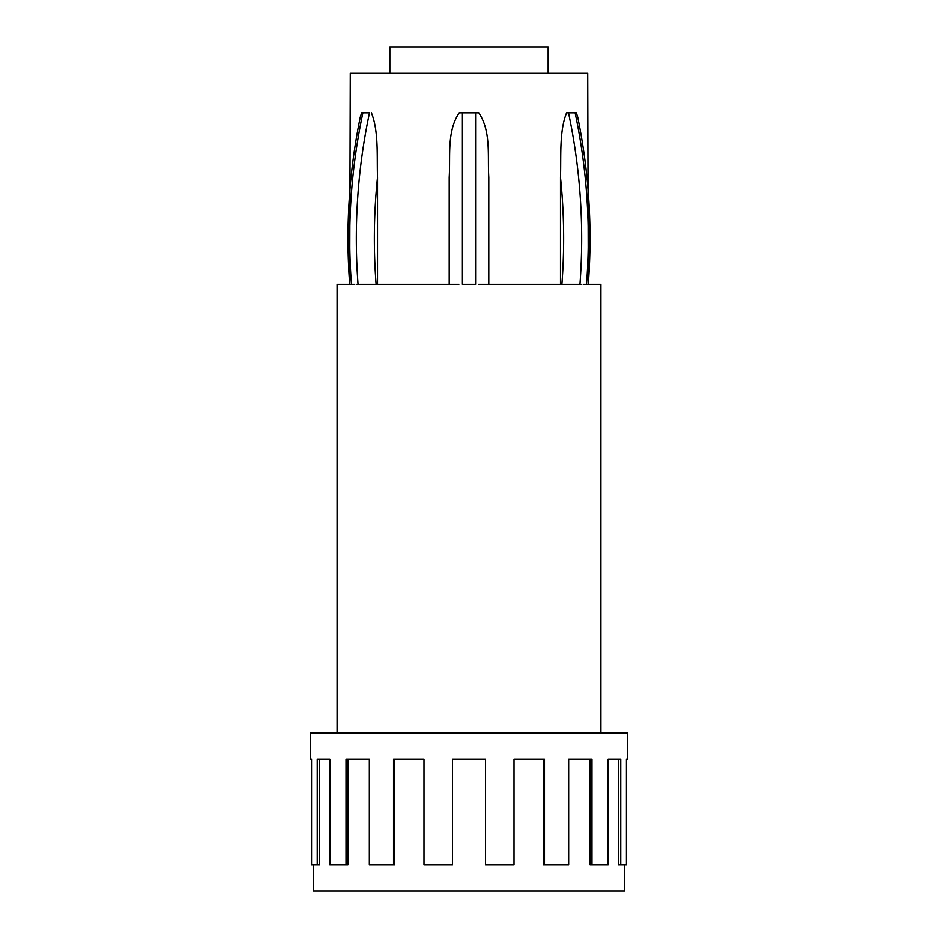 <?xml version="1.0" encoding="UTF-8"?>
<svg xmlns="http://www.w3.org/2000/svg" width="938" height="938" viewBox="0 0 938 938"><rect width="100%" height="100%" fill="white"/><g stroke="black" fill="none" stroke-linecap="round" stroke-linejoin="round"><path stroke-width="1.41" d="M581.654 284.331L577.855 284.331M587.845 284.331L588.29 284.331C592.511 227.934 588.982 172.182 577.714 117.074L576.354 112.853L568.51 112.853A527.625 456.935 90 0 1 579.942 284.331L478.615 284.331M583.237 284.331L600.906 284.331L600.906 732.813M561.874 284.331A514.434 445.515 -90 0 0 560.478 177.317C561.205 155.931 559.177 131.367 566.564 112.853L568.51 112.853L566.564 112.853M560.478 177.317L560.478 284.331M337.094 732.813L337.094 284.331L350.249 284.331M588.29 284.331L587.716 73.281L350.284 73.281L349.71 284.331C345.489 227.934 349.018 172.182 360.286 117.074L361.646 112.853L369.49 112.853A527.625 456.935 -90 0 0 358.058 284.331L356.346 284.331M359.875 284.331L458.846 284.331M354.763 284.331L350.261 284.331M371.436 112.853C378.846 131.543 376.783 155.884 377.522 177.317L377.522 284.331M449.208 284.331L449.208 177.317C450.545 155.931 446.711 131.367 459.21 112.853L462.411 112.853L462.411 284.331L475.589 284.331L475.589 112.853L478.79 112.853C491.336 131.543 487.432 155.884 488.792 177.317L488.792 284.331M313.351 864.719L313.351 891.1L624.649 891.1L624.649 864.719M544.474 864.719L568.663 864.719L568.663 759.194L591.972 759.194L591.972 864.719L608.129 864.719L608.129 759.194L620.757 759.194L620.757 864.719L626.432 864.719L626.432 759.194L627.288 759.194L627.288 732.813L310.713 732.813L310.713 759.194L311.568 759.194L311.568 864.719L317.243 864.719L317.243 759.194L329.871 759.194L329.871 864.719L346.028 864.719L346.028 759.194L369.338 759.194L369.338 864.719L393.526 864.719L393.526 759.194L423.988 759.194L423.988 864.719L452.515 864.719L452.515 759.194L485.485 759.194L485.485 864.719L514.012 864.719L514.012 759.194L544.474 759.194L544.474 864.719L543.465 864.719L543.465 759.194M394.535 759.194L394.535 864.719L393.526 864.719M347.904 759.194L347.904 864.719L346.028 864.719M319.694 759.194L319.694 864.719L317.243 864.719M620.757 864.719L618.306 864.719L618.306 759.194M591.972 864.719L590.096 864.719L590.096 759.194M548.144 73.281L548.144 46.9L389.856 46.9L389.856 73.281M459.21 112.853L478.79 112.853M586.531 284.331A527.625 456.935 -90 0 0 575.111 112.853M362.889 112.853A527.625 456.935 90 0 0 351.469 284.331M377.522 177.317A514.434 445.515 90 0 0 376.126 284.331"/></g></svg>
